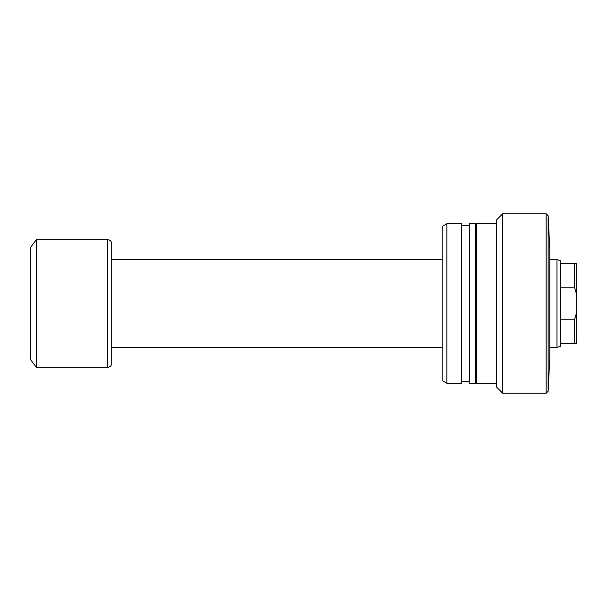 <?xml version="1.0" encoding="UTF-8"?>
<svg xmlns="http://www.w3.org/2000/svg" width="607" height="607" viewBox="0 0 607 607"><rect width="100%" height="100%" fill="white"/><g stroke="black" fill="none" stroke-linecap="round" stroke-linejoin="round"><path stroke-width="0.91" d="M548.136 215.773L548.136 391.227L549.783 358.327L549.783 248.673L548.136 215.773L546.148 213.778L502.679 213.778L502.679 393.222L546.148 393.222L546.148 213.778M502.679 393.222L496.701 387.236L496.701 219.764L502.679 213.778M496.701 383.252L476.761 383.252L476.761 223.748L496.701 223.748M475.562 383.252L475.562 223.748L469.583 223.748L469.583 383.252L475.562 383.252M461.57 383.252L461.57 223.748L446.851 223.748L446.851 383.252L461.57 383.252M446.851 383.252L442.867 380.953L442.867 226.047L446.851 223.748M574.654 287.771L560.701 287.771L560.701 319.229L574.654 319.229L576.65 312.468L576.65 294.532L574.654 287.771L574.654 263.628L576.65 263.628L576.65 294.532M560.701 319.229L560.701 346.369L556.976 347.363L556.976 259.637L549.783 259.637M442.867 347.363L111.696 347.363L111.696 243.688L111.696 363.312C111.46 365.733 110.133 367.068 107.712 367.303L107.712 239.697L36.329 239.697L36.329 367.303L107.712 367.303M36.329 367.303L30.35 359.329L30.35 247.671L36.329 239.697M560.701 343.372L574.654 343.372L574.654 319.229M560.701 287.771L560.701 263.628L574.654 263.628M556.976 259.637L560.701 260.631L560.701 263.628M576.65 312.468L576.65 343.372L574.654 343.372M548.136 391.227L546.148 393.222M476.761 381.257L475.562 381.257M469.583 381.257L461.57 381.257M469.583 225.743L461.57 225.743M476.761 225.743L475.562 225.743M556.976 347.363L549.783 347.363M107.712 239.697C110.133 239.932 111.46 241.267 111.696 243.688M442.867 259.637L111.696 259.637"/></g></svg>
